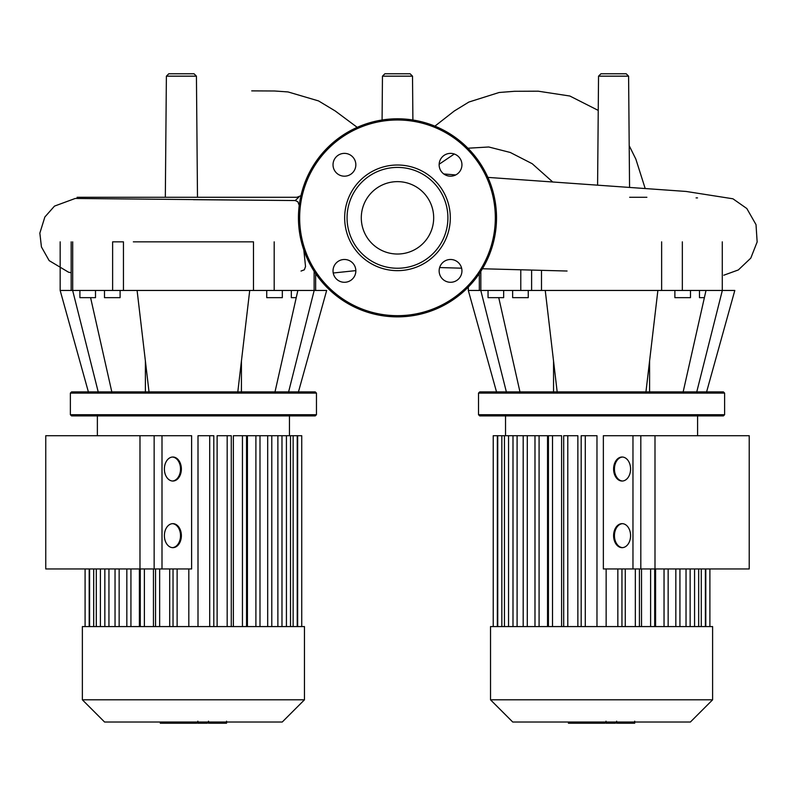 <?xml version="1.0" encoding="UTF-8"?>
<svg xmlns="http://www.w3.org/2000/svg" width="797" height="797" viewBox="0 0 797 797"><rect width="100%" height="100%" fill="white"/><g stroke="black" fill="none" stroke-linecap="round" stroke-linejoin="round"><path stroke-width="1.2" d="M634.243 723.218L617.864 723.218M633.476 723.218L633.476 722.022M615.443 722.022L615.443 723.218L606.009 723.218L606.009 721.195M610.392 723.218L610.392 722.022M598.846 722.022L598.846 723.218L604.973 723.218L604.973 722.022M598.846 723.218L568.43 723.218L568.43 722.022M573.641 723.218L573.641 722.022M574.468 723.218L574.468 722.022M581.023 723.218L581.023 722.022M584.978 723.218L584.978 722.022M586.702 723.218L586.702 722.022M591.763 723.218L591.763 722.022M139.983 568.958L139.983 435.71L162 435.71L162 568.958L45.758 568.958L45.758 435.71L139.983 435.71M749.22 568.958L749.22 435.71L654.995 435.71L654.995 568.958L749.22 568.958M654.995 568.958L632.967 568.958L632.967 435.71L654.995 435.71M165.328 197.277L166.384 76.163L168.785 73.782L194.03 73.782L196.431 76.163L166.384 76.163M197.487 197.277L196.431 76.163M412.517 76.163L382.46 76.163L384.861 73.782L410.116 73.782L412.517 76.163L412.896 119.998M600.938 73.782L626.193 73.782L628.594 76.163L598.537 76.163L600.938 73.782M597.591 185.183L598.537 76.163M629.56 187.375L628.594 76.163M646.885 197.277L629.65 197.277M295.219 200.545L77.11 198.483L77.11 197.277L298.736 197.277L295.219 200.545L297.819 201.721L299.244 205.337M303.826 250.019L305.53 266.517L304.344 269.804L301.027 271.05M601.566 393.1L724.612 393.1L723.407 391.895L479.714 391.895L478.519 393.1L601.566 393.1M478.519 414.709L479.714 415.904L723.407 415.904L724.612 414.709L478.519 414.709L478.519 393.1M699.477 290.457L699.477 297.66L704.389 297.66M674.88 290.457L674.88 297.66L690.481 297.66L690.481 290.457M488.043 290.457L488.043 297.66L503.654 297.66L503.654 290.457M528.252 290.457L528.252 297.66L512.64 297.66L512.64 290.457M722.281 241.84L722.281 290.457L734.814 290.457M696.757 391.895L722.331 290.457M683.159 391.895L706.003 290.457M645.949 391.895L657.874 290.457L682.342 290.457L682.342 241.84M557.173 391.895L545.248 290.457L657.874 290.457M722.281 290.457L682.342 290.457M520.78 269.775L520.78 290.457L545.248 290.457M520.78 290.457L480.84 290.457L480.84 271.309M496.521 391.895L468.317 290.457L480.84 290.457M506.364 391.895L480.8 290.457M519.963 391.895L498.743 297.66M397.484 181.636A36.194 36.194 0 0 1 433.678 217.83A36.194 36.194 0 0 1 397.484 254.024A36.194 36.194 0 0 1 361.29 217.83A36.194 36.194 0 0 1 397.484 181.636M397.484 316.867A99.037 99.037 0 0 1 298.447 217.83A99.037 99.037 0 0 1 397.484 118.793A99.037 99.037 0 0 1 496.521 217.83A99.037 99.037 0 0 1 397.484 316.867A99.037 99.037 0 0 1 298.447 217.83A99.037 99.037 0 0 1 397.484 118.793M397.484 270.651A52.821 52.821 0 0 1 344.663 217.83A52.821 52.821 0 0 1 397.484 165.009A52.821 52.821 0 0 1 450.305 217.83A52.821 52.821 0 0 1 397.484 270.651M397.484 268.25A50.42 50.42 0 0 1 347.064 217.83A50.42 50.42 0 0 1 397.484 167.41A50.42 50.42 0 0 1 447.904 217.83A50.42 50.42 0 0 1 397.484 268.25M461.941 164.78A11.407 11.407 0 0 1 450.544 176.187A11.407 11.407 0 0 1 439.137 164.78A11.407 11.407 0 0 1 450.544 153.373A11.407 11.407 0 0 1 461.941 164.78M450.544 282.287A11.407 11.407 0 0 1 439.137 270.89A11.407 11.407 0 0 1 450.544 259.483A11.407 11.407 0 0 1 461.941 270.89A11.407 11.407 0 0 1 450.544 282.287M333.026 270.89A11.407 11.407 0 0 1 344.434 259.483A11.407 11.407 0 0 1 355.841 270.89A11.407 11.407 0 0 1 344.434 282.287A11.407 11.407 0 0 1 333.026 270.89M344.434 153.373A11.407 11.407 0 0 1 355.841 164.78A11.407 11.407 0 0 1 344.434 176.187A11.407 11.407 0 0 1 333.026 164.78A11.407 11.407 0 0 1 344.434 153.373M193.412 393.1L316.459 393.1L315.253 391.895L71.571 391.895L70.365 393.1L193.412 393.1M70.365 414.709L71.571 415.904L315.253 415.904L316.459 414.709L70.365 414.709L70.365 393.1M291.323 290.457L291.323 297.66L296.235 297.66M266.726 290.457L266.726 297.66L282.327 297.66L282.327 290.457M79.899 290.457L79.899 297.66L95.501 297.66L95.501 290.457M120.098 290.457L120.098 297.66L104.487 297.66L104.487 290.457M314.128 271.309L314.128 290.457L326.66 290.457L298.447 391.895M288.614 391.895L314.177 290.457M275.005 391.895L297.859 290.457M237.805 391.895L249.72 290.457L274.188 290.457L274.188 241.84M149.019 391.895L137.094 290.457L249.72 290.457M314.128 290.457L274.188 290.457M123.455 290.457L123.455 241.84L112.626 241.84L112.626 290.457L137.094 290.457M112.626 290.457L72.696 290.457L72.696 241.84M88.377 391.895L60.164 290.457L72.696 290.457M98.21 391.895L72.647 290.457M111.809 391.895L90.589 297.66M133.338 241.84L253.486 241.84L253.486 290.457M680.08 626.581L490.524 626.581L490.524 699.816L712.608 699.816L712.608 626.581L680.08 626.581M490.524 699.816L512.73 722.022L690.391 722.022L712.608 699.816M622.517 547.639A12.005 8.488 90 0 1 614.447 535.654A12.005 8.488 90 0 1 622.517 523.659M630.576 535.654A12.005 8.488 90 0 1 622.088 547.659A12.005 8.488 90 0 1 613.6 535.654A12.005 8.488 90 0 1 622.088 523.649A12.005 8.488 90 0 1 630.576 535.654M622.517 481.019A12.005 8.488 90 0 1 614.447 469.025A12.005 8.488 90 0 1 622.517 457.04M630.576 469.025A12.005 8.488 90 0 1 622.088 481.029A12.005 8.488 90 0 1 613.6 469.025A12.005 8.488 90 0 1 622.088 457.02A12.005 8.488 90 0 1 630.576 469.025M603.359 568.958L603.359 435.71L640.818 435.71L640.818 568.958L603.359 568.958M655.582 568.958L655.582 626.581M641.525 568.958L641.525 626.581M625.276 568.958L625.276 626.581M547.539 626.581L547.539 435.71L534.986 435.71L534.986 626.581M561.596 626.581L561.596 435.71L548.426 435.71L548.426 626.581M577.855 626.581L577.855 435.71L563.698 435.71L563.698 626.581M596.973 626.581L596.973 435.71L581.182 435.71L581.182 626.581M606.148 568.958L606.148 626.581M527.285 626.581L527.285 435.71L534.986 435.71M527.285 435.71L493.233 435.71L493.233 626.581M226.089 723.218L209.711 723.218M225.322 723.218L225.322 722.022M207.29 722.022L207.29 723.218L197.855 723.218L197.855 721.195M202.239 723.218L202.239 722.022M190.692 722.022L190.692 723.218L196.819 723.218L196.819 722.022M190.692 723.218L160.277 723.218L160.277 722.022M165.487 723.218L165.487 722.022M166.324 723.218L166.324 722.022M172.869 723.218L172.869 722.022M176.824 723.218L176.824 722.022M178.548 723.218L178.548 722.022M183.609 723.218L183.609 722.022M114.898 626.581L82.37 626.581L82.37 699.816L304.454 699.816L304.454 626.581L114.898 626.581M82.37 699.816L104.576 722.022L282.248 722.022L304.454 699.816M191.619 435.71L191.619 568.958L154.15 568.958L154.15 435.71L191.619 435.71M188.819 626.581L188.819 568.958M213.795 626.581L213.795 435.71L198.005 435.71L198.005 626.581M231.279 626.581L231.279 435.71L217.123 435.71L217.123 626.581M246.552 626.581L246.552 435.71L233.372 435.71L233.372 626.581M271.787 626.581L271.787 435.71L247.429 435.71L247.429 626.581M172.461 547.639A12.005 8.488 90 0 0 180.52 535.654A12.005 8.488 90 0 0 172.461 523.659M164.391 535.654A12.005 8.488 -90 0 1 172.879 523.649A12.005 8.488 -90 0 1 181.367 535.654A12.005 8.488 -90 0 1 172.879 547.659A12.005 8.488 -90 0 1 164.391 535.654M172.461 481.019A12.005 8.488 90 0 0 180.52 469.025A12.005 8.488 90 0 0 172.461 457.04M164.391 469.025A12.005 8.488 -90 0 1 172.879 457.02A12.005 8.488 -90 0 1 181.367 469.025A12.005 8.488 -90 0 1 172.879 481.029A12.005 8.488 -90 0 1 164.391 469.025M153.452 626.581L153.452 568.958M139.395 626.581L139.395 568.958M169.701 626.581L169.701 568.958M271.787 435.71L301.734 435.71L301.734 626.581M617.107 723.218L617.107 722.022M620.923 723.218L620.923 722.022M627.667 723.218L627.667 722.022M606.138 723.218L606.138 722.022M601.904 723.218L601.904 722.022M598.457 723.218L598.457 722.022M552.779 182.025L532.207 163.714L510.259 152.466L488.75 146.987L467.929 148.222M454.29 154.01L439.147 164.242M541.492 290.457L541.492 270.332M531.609 270.063L531.609 290.457M661.64 241.84L661.64 290.457M495.326 217.83A97.832 97.832 0 0 1 397.484 315.672A97.832 97.832 0 0 1 299.652 217.83A97.832 97.832 0 0 1 397.484 119.998A97.832 97.832 0 0 1 495.326 217.83M701.28 626.581L701.28 568.958M694.566 626.581L694.566 568.958M686.028 626.581L686.028 568.958M675.836 626.581L675.836 568.958M664.04 626.581L664.04 568.958M650.601 626.581L650.601 568.958M635.329 626.581L635.329 568.958M617.844 626.581L617.844 568.958M585.277 626.581L585.277 435.71M567.793 626.581L567.793 435.71M552.52 626.581L552.52 435.71M539.081 626.581L539.081 435.71M517.094 626.581L517.094 435.71M508.556 626.581L508.556 435.71M501.841 626.581L501.841 435.71M497.338 626.581L497.338 435.71M705.793 626.581L705.793 568.958M208.953 723.218L208.953 722.022M212.769 723.218L212.769 722.022M219.514 723.218L219.514 722.022M197.985 723.218L197.985 722.022M193.751 723.218L193.751 722.022M190.304 723.218L190.304 722.022M144.377 626.581L144.377 568.958M130.927 626.581L130.927 568.958M119.142 626.581L119.142 568.958M108.94 626.581L108.94 568.958M100.402 626.581L100.402 568.958M93.687 626.581L93.687 568.958M89.184 626.581L89.184 568.958M159.649 626.581L159.649 568.958M293.137 626.581L293.137 435.71M286.422 626.581L286.422 435.71M277.874 626.581L277.874 435.71M297.64 626.581L297.64 435.71M177.123 626.581L177.123 568.958M267.682 626.581L267.682 435.71M255.897 626.581L255.897 435.71M242.447 626.581L242.447 435.71M227.175 626.581L227.175 435.71M209.701 626.581L209.701 435.71M634.701 721.195L634.701 723.218M616.639 721.195L616.639 723.218M357.225 127.351L335.178 110.942L318.541 100.92L288.066 91.944L274.696 90.997L251.722 90.878M434.923 126.145L454.25 111.022L468.895 102.036L499.131 92.492L514.434 91.296L538.184 91.187L569.855 96.019L598.238 110.404M645.172 188.441L635.857 159.121L629.202 145.702M296.912 197.277L300.957 195.703M355.831 270.621L333.226 273.002M382.082 119.998L382.46 76.163M443.77 173.955L455.715 174.941M487.884 177.392L686.117 191.449L732.931 198.792L746.819 208.525L756.014 224.634L757.15 241.949L750.784 258.138L738.341 269.944L723.806 275.214M439.635 267.553L461.622 268.19M482.424 268.758L567.066 271.02M696.08 197.885L697.514 197.885M295.378 200.545L193.332 199.678M77.11 198.393L75.137 198.493L54.495 206.104L44.841 217.023L39.85 233.142L41.434 246.931L49.165 260.629L68.532 272.205L71.172 272.733M649.585 391.895L649.585 361.041M724.612 414.709L724.612 393.1M553.546 391.895L553.546 361.041M706.6 391.895L734.804 290.457M468.317 287.059L468.317 290.457M479.326 290.457L479.326 273.61M241.431 391.895L241.431 361.041M316.459 414.709L316.459 393.1M145.393 391.895L145.393 361.041M60.164 241.84L60.164 290.457M315.652 290.457L315.652 273.61M71.172 290.457L71.172 241.84M697.594 435.71L697.594 415.904M698.67 568.958L698.67 626.581M690.132 568.958L690.132 626.581M679.931 626.581L679.931 568.958M668.145 626.581L668.145 568.958M654.696 626.581L654.696 568.958M639.423 626.581L639.423 568.958M505.527 435.71L505.527 415.904M621.949 626.581L621.949 568.958M705.385 568.958L705.385 626.581M709.888 568.958L709.888 626.581M497.746 626.581L497.746 435.71M504.451 626.581L504.451 435.71M512.999 626.581L512.999 435.71M523.191 626.581L523.191 435.71M226.547 721.195L226.547 723.218M208.495 721.195L208.495 723.218M289.45 435.71L289.45 415.904M140.272 568.958L140.272 626.581M126.833 568.958L126.833 626.581M115.037 626.581L115.037 568.958M104.845 626.581L104.845 568.958M96.307 626.581L96.307 568.958M89.593 626.581L89.593 568.958M97.373 435.71L97.373 415.904M85.09 626.581L85.09 568.958M297.231 435.71L297.231 626.581M290.516 435.71L290.516 626.581M281.979 435.71L281.979 626.581M155.545 568.958L155.545 626.581M173.029 568.958L173.029 626.581M259.991 626.581L259.991 435.71"/></g></svg>
